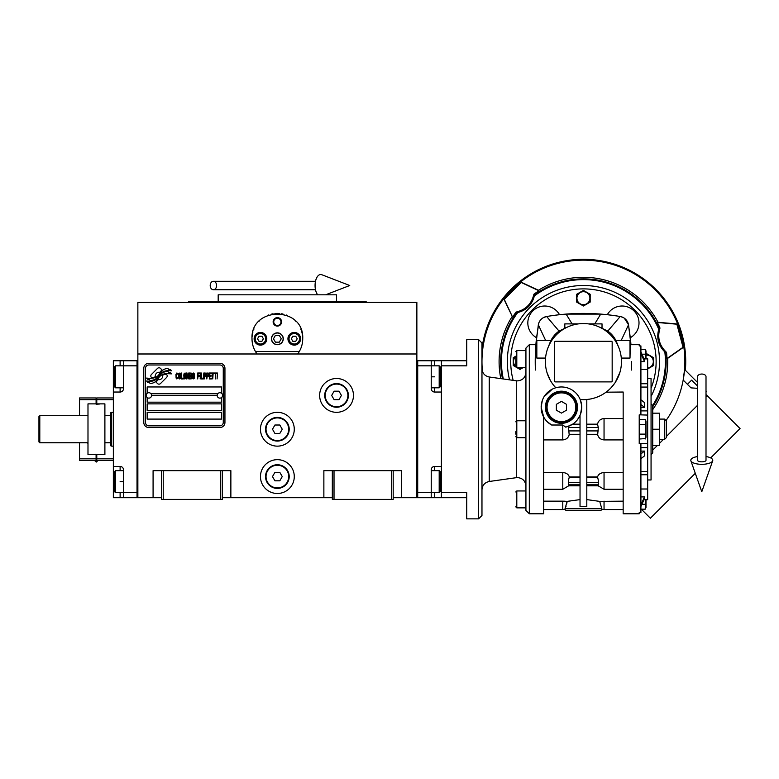 <?xml version="1.0" encoding="UTF-8"?>
<svg xmlns="http://www.w3.org/2000/svg" width="779" height="779" viewBox="0 0 779 779"><rect width="100%" height="100%" fill="white"/><g stroke="black" fill="none" stroke-linecap="round" stroke-linejoin="round"><path stroke-width="1.17" d="M393.191 497.713L416.862 497.713L416.862 302.418L137.864 302.418L137.864 353.987L416.862 353.987M332.321 497.713L222.414 497.713M161.545 497.713L137.864 497.713L137.864 353.987M294.277 476.582A16.904 16.904 0 0 0 277.363 459.668A16.904 16.904 0 0 0 260.459 476.582A16.904 16.904 0 0 0 277.363 493.487A16.904 16.904 0 0 0 294.277 476.582M294.277 429.239A16.904 16.904 0 0 0 277.363 412.325A16.904 16.904 0 0 0 260.459 429.239A16.904 16.904 0 0 0 277.363 446.143A16.904 16.904 0 0 0 294.277 429.239M353.462 395.42A16.904 16.904 0 0 0 336.547 378.506A16.904 16.904 0 0 0 319.643 395.42A16.904 16.904 0 0 0 336.547 412.325A16.904 16.904 0 0 0 353.462 395.42M323.869 497.713L323.869 470.662L332.321 470.662L332.321 499.407L393.191 499.407L393.191 470.662L401.652 470.662L401.652 497.713M153.083 497.713L153.083 470.662L161.545 470.662L161.545 499.407L222.414 499.407L222.414 470.662L230.866 470.662L230.866 497.713M332.321 470.662L393.191 470.662M161.545 470.662L222.414 470.662M391.506 499.407L391.506 470.662M334.016 499.407L334.016 470.662M220.72 499.407L220.72 470.662M163.23 499.407L163.23 470.662M167.203 375.984A2.113 2.113 0 0 0 166.579 374.485L166.385 374.29A9.806 9.806 0 0 0 162.636 375.215A3.71 3.71 0 0 1 158.195 379.597A14.723 14.723 0 0 1 155.946 381.973L157.514 383.55A2.113 2.113 0 0 0 160.503 383.55L166.579 377.474A2.113 2.113 0 0 0 167.203 375.984M217.175 395.42A2.707 2.707 0 0 0 219.873 398.127A2.707 2.707 0 0 0 222.58 395.42A2.707 2.707 0 0 0 219.873 392.713A2.707 2.707 0 0 0 217.175 395.42L151.564 395.42A2.707 2.707 0 0 1 148.857 398.127A2.707 2.707 0 0 1 146.15 395.42A2.707 2.707 0 0 1 148.857 392.713A2.707 2.707 0 0 1 151.564 395.42M147.163 419.092L221.567 419.092L221.567 412.325L147.163 412.325L147.163 419.092M150.97 393.726L217.76 393.726M223.261 368.36A3.379 3.379 0 0 0 219.873 364.981L148.857 364.981A3.379 3.379 0 0 0 145.478 368.36L145.478 422.471A3.379 3.379 0 0 0 148.857 425.85L219.873 425.85A3.379 3.379 0 0 0 223.261 422.471L223.261 368.36M147.163 403.873L147.163 410.64L221.567 410.64L221.567 403.873L147.163 403.873M147.163 397.533L147.163 402.178L221.567 402.178L221.567 397.533M221.567 393.307L221.567 386.968L147.163 386.968L147.163 393.307M168.644 372.576L167.923 371.388A15.522 15.522 0 0 0 164.301 372.031A8.102 8.102 0 0 0 160.318 374.728A302.817 302.817 0 0 1 158.225 377.299A12.756 12.756 0 0 1 155.294 379.918A8.374 8.374 0 0 1 150.493 381.243A60.149 60.149 0 0 1 146.656 381.009L147.397 382.246L149.393 382.382L150.074 383.531A9.738 9.738 0 0 0 154.505 382.275A9.231 9.231 0 0 0 157.903 378.945A12.863 12.863 0 0 1 160.727 375.653A8.715 8.715 0 0 1 166.482 373.647A100.179 100.179 0 0 1 171.361 373.881L170.659 372.713L168.644 372.576M168.644 369.548L167.962 368.418A9.173 9.173 0 0 0 162.704 370.249A11.149 11.149 0 0 0 160.085 373.044A24.431 24.431 0 0 1 158.478 375.186A7.936 7.936 0 0 1 154.904 377.63A13.34 13.34 0 0 1 150.6 378.321A33.955 33.955 0 0 1 146.656 378.068L147.348 379.217L149.383 379.354L150.035 380.434A10.03 10.03 0 0 0 158.731 375.945A12.873 12.873 0 0 1 161.652 372.761A9.718 9.718 0 0 1 166.657 370.775A21.111 21.111 0 0 1 171.361 370.843L170.669 369.694L168.644 369.548M162.071 369.976L160.493 368.399A2.113 2.113 0 0 0 157.504 368.399L151.428 374.485A2.113 2.113 0 0 0 151.428 377.464L151.623 377.659A9.796 9.796 0 0 0 155.372 376.744A3.71 3.71 0 0 1 159.822 372.352A14.743 14.743 0 0 1 162.071 369.976M178.07 378.049L178.128 377.425L177.33 378.175L176.307 377.425L176.424 374.144L177.33 373.774L178.128 374.524L177.846 373.394L176.823 373.014L175.966 374.397L176.083 378.049L176.823 378.935L178.07 378.049M179.939 373.014L178.975 373.394L178.576 375.03L178.751 378.049L179.482 378.935L180.446 378.555L180.845 376.919L180.679 373.891L179.939 373.014M181.643 373.014L181.303 378.935L183.347 378.935L183.347 378.175L181.643 378.175L181.643 373.014M185.159 373.014L184.195 373.394L183.795 375.03L183.971 378.049L184.701 378.935L185.665 378.555L186.064 376.919L185.899 373.891L185.159 373.014M188.109 378.935L188.898 374.271L189.239 378.935L189.239 373.014L188.732 373.014L187.875 378.302L187.028 373.014L186.522 373.014L186.522 378.935L186.863 374.271L188.109 378.935M191.566 376.033L191.342 373.141L189.696 373.014L189.696 378.935L191.342 378.808L191.566 376.033M193.611 373.014L192.647 373.394L192.247 375.03L192.413 378.049L193.153 378.935L194.117 378.555L194.516 376.919L194.341 373.891L193.611 373.014M197.691 378.935L198.032 376.16L199.502 376.16L199.502 375.41L198.032 375.41L198.032 373.774L199.736 373.774L199.736 373.014L197.691 373.014L197.691 378.935M200.184 378.935L200.524 373.014L200.184 378.935M201.323 373.014L200.982 378.935L203.027 378.935L203.027 378.175L201.323 378.175L201.323 373.014M203.475 378.935L203.816 373.014L203.475 378.935M206.367 374.903L205.919 373.141L204.273 373.014L204.273 378.935L204.614 376.286L205.919 376.16L206.367 374.903M208.918 374.903L208.47 373.141L206.825 373.014L206.825 378.935L207.165 376.286L208.47 376.16L208.918 374.903M211.421 378.935L211.421 378.175L209.717 378.175L209.717 376.16L211.187 376.16L211.187 375.41L209.717 375.41L209.717 373.774L211.421 373.774L211.421 373.014L209.376 373.014L209.376 378.935L211.421 378.935M214.03 373.647L214.03 373.014L211.869 373.014L211.869 373.647L212.774 373.647L212.774 378.935L213.115 373.647L214.03 373.647M216.63 373.647L216.63 373.014L214.478 373.014L214.478 373.647L215.384 373.647L215.384 378.935L215.725 373.647L216.63 373.647M217.088 378.935L217.429 373.014L217.088 378.935M179.258 373.891L180.446 374.524L179.939 378.175L178.975 377.425L179.258 373.891M184.477 373.891L185.665 374.524L185.159 378.175L184.195 377.425L184.477 373.891M190.037 375.536L190.037 373.774L191.283 373.891L191.283 375.41L190.037 375.536M191.4 376.666L191.283 378.049L190.037 378.175L190.037 376.286L191.4 376.666M192.929 373.891L194.117 374.524L193.611 378.175L192.647 377.425L192.929 373.891M205.86 375.41L204.614 375.536L204.614 373.647L205.86 373.774L205.86 375.41M208.412 375.41L207.165 375.536L207.165 373.647L208.412 373.774L208.412 375.41M148.857 427.544A5.073 5.073 0 0 1 143.784 422.471L143.784 368.36A5.073 5.073 0 0 1 148.857 363.287L219.873 363.287A5.073 5.073 0 0 1 224.946 368.36L224.946 422.471A5.073 5.073 0 0 1 219.873 427.544L148.857 427.544M255.843 352.196A25.366 25.366 0 0 0 257.08 353.987C253.73 349.43 252.036 344.357 252.007 338.777C250.448 306.05 304.287 306.059 302.729 338.777C302.7 344.357 301.006 349.43 297.656 353.987A25.366 25.366 0 0 0 299.048 351.933M286.477 315.096A25.366 25.366 0 0 0 286.214 314.998A25.366 25.366 0 0 1 287.285 315.427M283.011 314.044A25.366 25.366 0 0 0 281.647 313.771A25.366 25.366 0 0 1 283.011 314.044M279.856 313.528A25.366 25.366 0 0 0 277.382 313.411A25.366 25.366 0 0 1 279.856 313.528M277.334 313.411A25.366 25.366 0 0 0 274.88 313.528A25.366 25.366 0 0 1 277.334 313.411M273.078 313.771A25.366 25.366 0 0 0 271.735 314.044A25.366 25.366 0 0 1 273.078 313.771M267.421 315.446A25.366 25.366 0 0 1 268.531 314.998A25.366 25.366 0 0 0 268.258 315.096M252.016 339.42A25.366 25.366 0 0 1 252.007 338.738M252.094 336.616A25.366 25.366 0 0 1 252.377 334.434M252.659 333.032A25.366 25.366 0 0 1 252.941 331.922M253.603 329.916A25.366 25.366 0 0 1 254.003 328.913M259.076 321.201A25.366 25.366 0 0 1 259.767 320.51M262.474 318.241A25.366 25.366 0 0 1 263.419 317.589M291.346 317.608A25.366 25.366 0 0 1 292.242 318.231M294.978 320.52A25.366 25.366 0 0 1 295.631 321.172M300.791 329.05A25.366 25.366 0 0 1 301.122 329.887M301.531 331.056A25.366 25.366 0 0 1 302.534 335.613M271.618 338.777A5.745 5.745 0 0 0 277.363 344.522A5.745 5.745 0 0 0 283.118 338.777A5.745 5.745 0 0 0 277.363 333.022A5.745 5.745 0 0 0 271.618 338.777M299.331 351.456L255.405 351.456M273.137 321.863A4.226 4.226 0 0 1 277.363 317.637A4.226 4.226 0 0 1 281.599 321.863A4.226 4.226 0 0 1 277.363 326.089A4.226 4.226 0 0 1 273.137 321.863M254.12 338.777A6.339 6.339 0 0 0 260.459 345.116A6.339 6.339 0 0 0 266.798 338.777A6.339 6.339 0 0 0 260.459 332.429A6.339 6.339 0 0 0 254.12 338.777M287.938 338.777A6.339 6.339 0 0 0 294.277 345.116A6.339 6.339 0 0 0 300.616 338.777A6.339 6.339 0 0 0 294.277 332.429A6.339 6.339 0 0 0 287.938 338.777M260.459 344.016A5.239 5.239 0 0 0 265.697 338.777A5.239 5.239 0 0 0 260.459 333.529A5.239 5.239 0 0 0 255.22 338.777A5.239 5.239 0 0 0 260.459 344.016M260.459 344.688A5.92 5.92 0 0 0 266.379 338.777A5.92 5.92 0 0 0 260.459 332.857A5.92 5.92 0 0 0 254.538 338.777A5.92 5.92 0 0 0 260.459 344.688M258.998 336.236L257.528 338.777L258.998 341.309L261.919 341.309L263.39 338.777L261.919 336.236L258.998 336.236M294.277 344.016A5.239 5.239 0 0 0 299.516 338.777A5.239 5.239 0 0 0 294.277 333.529A5.239 5.239 0 0 0 289.038 338.777A5.239 5.239 0 0 0 294.277 344.016M294.277 344.688A5.92 5.92 0 0 0 300.197 338.777A5.92 5.92 0 0 0 294.277 332.857A5.92 5.92 0 0 0 288.357 338.777A5.92 5.92 0 0 0 294.277 344.688M292.816 336.236L291.346 338.777L292.816 341.309L295.738 341.309L297.208 338.777L295.738 336.236L292.816 336.236M273.75 321.863A3.613 3.613 0 0 0 277.363 325.476A3.613 3.613 0 0 0 280.976 321.863A3.613 3.613 0 0 0 277.363 318.251A3.613 3.613 0 0 0 273.75 321.863M277.363 344.688A5.92 5.92 0 0 0 283.283 338.777A5.92 5.92 0 0 0 277.363 332.857A5.92 5.92 0 0 0 271.452 338.777A5.92 5.92 0 0 0 277.363 344.688M273.458 338.777L275.415 342.156L279.32 342.156L281.268 338.777L279.32 335.389L275.415 335.389L273.458 338.777M366.14 302.418L366.14 301.57L188.596 301.57L188.596 302.418M336.547 301.57L336.547 294.813L218.188 294.813L218.188 301.57M431.235 360.755L441.381 360.755L441.381 497.713L417.71 497.713L417.71 360.755L431.235 360.755L431.235 365.828L417.71 365.828L417.71 492.649L431.235 492.649L431.235 469.815A3.379 3.379 0 0 1 434.624 466.436L441.381 466.436L441.381 392.032L434.624 392.032A3.379 3.379 0 0 1 431.235 388.653L431.235 365.828L439.19 365.828L439.19 387.806L431.235 387.806M441.381 481.656L440.534 481.656L440.534 491.296L440.534 472.016L439.19 470.662L439.19 492.649L431.235 492.649L431.235 497.713M417.71 497.713L416.862 497.713L416.862 360.755L417.71 360.755M439.19 365.828L440.534 367.182L440.534 386.452L440.534 376.822L441.381 376.822M113.354 392.032L113.354 376.822L114.192 376.822L114.192 367.182L114.192 386.452L115.545 387.806L115.545 365.828L123.491 365.828L123.491 388.653A3.379 3.379 0 0 1 120.112 392.032L113.354 392.032L113.354 466.436L120.112 466.436A3.379 3.379 0 0 1 123.491 469.815L123.491 497.713L137.026 497.713L137.026 360.755L123.491 360.755L123.491 365.828L137.026 365.828L137.026 492.649L115.545 492.649L115.545 470.662L123.491 470.662M113.354 376.822L113.354 360.755L123.491 360.755M123.491 497.713L120.112 497.713L120.112 492.649M113.354 466.436L113.354 497.713L120.112 497.713M137.026 497.713L137.864 497.713L137.864 360.755L137.026 360.755M115.545 492.649L114.192 491.296L114.192 472.016L114.192 481.656L113.354 481.656M111.66 412.325L110.813 412.636L110.813 445.841L111.66 446.143L111.66 412.325L113.354 412.325M110.813 442.764L104.892 442.764M110.813 415.713L104.892 415.713M441.381 365.828L466.748 365.828L466.748 339.615L478.588 339.615L478.588 518.853L481.967 515.474L481.967 343.003L478.588 339.615M441.381 492.649L466.748 492.649L466.748 497.713L441.381 497.713M441.381 360.755L466.748 360.755M348.388 395.42A11.841 11.841 0 0 1 336.547 407.251A11.841 11.841 0 0 1 324.716 395.42A11.841 11.841 0 0 1 336.547 383.58A11.841 11.841 0 0 1 348.388 395.42M347.882 395.42A11.325 11.325 0 0 1 336.547 406.745A11.325 11.325 0 0 1 325.223 395.42A11.325 11.325 0 0 1 336.547 384.086A11.325 11.325 0 0 1 347.882 395.42M341.426 395.42L338.992 391.194L334.103 391.194L331.669 395.42L334.103 399.646L338.992 399.646L341.426 395.42M289.204 429.239A11.841 11.841 0 0 1 277.363 441.07A11.841 11.841 0 0 1 265.532 429.239A11.841 11.841 0 0 1 277.363 417.398A11.841 11.841 0 0 1 289.204 429.239M288.697 429.239A11.325 11.325 0 0 1 277.363 440.563A11.325 11.325 0 0 1 266.038 429.239A11.325 11.325 0 0 1 277.363 417.904A11.325 11.325 0 0 1 288.697 429.239M282.251 429.239L279.807 425.013L274.929 425.013L272.484 429.239L274.929 433.465L279.807 433.465L282.251 429.239M289.204 476.582A11.841 11.841 0 0 1 277.363 488.414A11.841 11.841 0 0 1 265.532 476.582A11.841 11.841 0 0 1 277.363 464.742A11.841 11.841 0 0 1 289.204 476.582M288.697 476.582A11.325 11.325 0 0 1 277.363 487.907A11.325 11.325 0 0 1 266.038 476.582A11.325 11.325 0 0 1 277.363 465.248A11.325 11.325 0 0 1 288.697 476.582M282.251 476.582L279.807 472.356L274.929 472.356L272.484 476.582L274.929 480.809L279.807 480.809L282.251 476.582M701.782 374.037A4.226 2.629 0 0 1 706.008 376.666L706.008 460.292A4.226 1.548 0 0 1 701.782 461.84A4.226 1.548 0 0 1 697.556 460.292L697.556 376.666A4.226 2.629 0 0 1 701.782 374.037M697.556 456.562A10.994 4.041 0 0 0 690.885 460.808A10.994 4.041 0 0 0 701.782 464.323A10.994 4.041 0 0 0 712.688 460.808A10.994 4.041 0 0 0 706.008 456.562M210.194 285.513A4.226 3.194 -90 0 0 213.397 289.739A4.226 3.194 -90 0 0 216.591 285.513A4.226 3.194 -90 0 0 213.397 281.287A4.226 3.194 -90 0 0 210.194 285.513M317.696 294.813A10.994 5.628 -90 0 1 315.067 285.513A10.994 5.628 -90 0 1 321.785 274.724L349.732 285.513L325.632 294.813M87.988 442.764L39.797 442.764L38.95 441.917L38.95 416.551L39.797 415.713L87.988 415.713M39.797 442.764L39.797 415.713M515.786 356.675A6.495 6.495 0 0 0 515.786 366.529L515.786 356.616M515.786 431.693L515.786 434.107M643.999 358.768L647.67 358.768L647.67 499.699L643.999 499.699M566.167 327.608L565.35 327.881M564.824 328.066L564.824 323.889L577.56 323.889M586.801 434.312L597.522 434.312C598.389 437.74 600.56 439.609 604.046 439.921L623.161 439.921M545.407 419.696L543.684 417.077A20.293 20.293 0 0 0 551.62 425.013L562.789 425.013L565.632 427.106A20.293 20.293 0 0 0 581.728 407.251L580.53 414.116M565.632 427.106L566.859 426.804M567.239 426.697L572.653 424.166L580.034 424.166M589.391 399.169L586.801 399.491L586.801 506.574L580.034 506.574L580.034 415.363L577.395 419.793M631.613 361.602A219.814 219.814 0 0 1 631.448 370.054M535.397 370.054A219.814 219.814 0 0 1 536.536 337.706L538.844 322.925M536.536 337.706A16.904 16.904 0 0 1 540.499 306.556A16.904 16.904 0 0 1 559.526 314.716A219.814 219.814 0 0 1 607.318 314.716A16.904 16.904 0 0 1 634.057 310.967A16.904 16.904 0 0 1 630.308 337.706A219.814 219.814 0 0 1 630.961 344.688L628.507 324.814L630.308 337.706M581.728 407.251A20.293 20.293 0 0 0 580.189 399.51A38.044 38.044 0 0 0 621.467 361.602A38.044 38.044 0 0 0 583.422 323.558A38.044 38.044 0 0 0 555.797 387.767A20.293 20.293 0 0 0 541.152 407.251L543.684 417.077L543.684 513.78L543.684 429.239M551.805 382.762L550.286 380.308M550.237 380.21L546.965 372.469M552.282 389.149L543.684 397.105L542.34 400.396L541.152 407.251M543.684 439.921L562.789 439.921C566.284 439.609 568.456 437.74 569.322 434.312L580.034 434.312M566.742 503.74L567.131 501.384L566.187 501.296M565.155 501.218L562.789 501.16L567.131 501.384L564.902 509.213A1.694 1.694 0 0 0 566.508 510.401L600.327 510.401A1.694 1.694 0 0 0 601.943 509.213L599.713 501.384L623.161 501.16M565.885 506.73L566.109 506.068M564.902 509.213L562.789 509.554L562.789 501.16L543.684 501.16M580.034 499.612L567.131 501.384M580.034 485.823L568.553 485.823L568.553 480.049L569.322 476.933C568.456 474.284 566.284 472.824 562.789 472.541L543.684 472.541M569.322 476.933L580.034 476.933M551.62 425.013L546.955 421.468M546.683 421.186L545.514 419.823M544.589 418.557L543.684 418.557M541.162 407.894A20.293 20.293 0 0 0 543.684 417.077M545.534 358.077L536.838 358.077L536.838 340.462L550.967 340.462A25.347 25.347 0 0 1 559.04 331.094L550.052 342.536L548.046 347.59M536.838 340.462L536.838 358.077M601.943 509.213L604.046 509.554L604.046 501.16M599.713 501.384L586.801 499.612M547.004 340.462L545.641 340.462L538.328 324.814L535.884 344.688M569.128 434.312L568.446 426.298M591.504 398.78L594.445 398.011M596.461 397.339L599.626 396.024M619.889 372.45L615.235 382.47M614.923 382.937L611.174 387.621M549.847 343.052A25.347 25.347 0 0 1 550.967 340.462L550.87 340.462M529.311 344.688L529.311 513.78L525.932 510.401L525.932 348.077L529.311 344.688L536.497 344.688M623.161 429.239L623.161 513.78L623.161 392.032L606.043 392.188M539.633 321.289L540.09 320.597M540.84 319.672L541.96 318.611M543.197 317.764L546.43 316.547M618.497 316.225L620.211 316.508A219.814 219.814 7.1 0 0 600.716 314.093L566.129 314.093A219.814 219.814 -7.1 0 0 546.634 316.508L549.984 315.972M550.062 315.953L553.226 315.495M553.314 315.485L556.547 315.057M608.204 314.813L613.54 315.485M613.638 315.495L616.793 315.962M616.9 315.972L618.448 316.216M620.649 316.595L623.122 317.472M624.339 318.212L628.478 324.629M659.511 361.602A76.089 76.089 0 0 1 651.059 396.462A76.089 76.089 0 0 0 583.422 285.513A76.089 76.089 0 0 0 509.554 379.84M555.797 387.767A20.293 20.293 0 0 1 580.189 399.51L581.65 405.508M556.518 334.697L559.04 331.094L566.596 327.482L559.04 331.094L546.634 316.508A10.146 10.146 0 0 0 538.328 324.814M577.502 407.251A16.067 16.067 0 0 0 561.435 391.194A16.067 16.067 0 0 0 545.378 407.251A16.067 16.067 0 0 0 561.435 423.318A16.067 16.067 0 0 0 577.502 407.251M623.161 418.557L604.046 418.557C600.56 418.859 598.389 420.728 597.522 424.166L598.301 427.544L597.717 434.312M630.007 340.462L630.007 358.077L630.347 340.462L615.868 340.462A25.347 25.347 0 0 1 616.987 343.052M630.007 358.077L621.301 358.077M630.347 344.688L639.218 344.688L639.218 345.925L640.913 345.925L640.913 414.866L639.218 414.866L639.218 443.611L640.913 443.611L640.913 512.553L639.218 512.553L639.218 513.78L623.161 513.78M618.789 347.59L616.793 342.536L607.805 331.094L600.268 327.492L607.805 331.094L620.211 316.508A10.146 10.146 0 0 1 628.507 324.814L621.204 340.462L619.831 340.462M610.327 334.697L607.805 331.094A25.347 25.347 0 0 1 615.868 340.462L615.965 340.462M554.677 342.156A0.847 0.847 0 0 1 555.524 341.309L611.32 341.309A0.847 0.847 0 0 1 612.167 342.156L612.167 381.048A0.847 0.847 0 0 1 611.32 381.895L555.524 381.895A0.847 0.847 0 0 1 554.677 381.048L554.677 342.156M623.161 472.541L604.046 472.541C600.56 472.824 598.389 474.284 597.522 476.933L598.291 480.049L598.291 485.823L586.801 485.823M586.801 476.933L597.522 476.933M572.078 323.889L566.129 314.093M594.766 323.889L600.716 314.093M600.239 327.472L602.021 328.066L602.021 323.889L589.284 323.889M597.717 424.166L586.801 424.166M640.913 414.866L647.67 415.08M647.67 443.387L640.913 443.611M645.986 354.279L646.833 353.793L653.591 357.697L653.591 365.507L646.833 369.412M523.284 367.522L520.012 369.412L516.73 367.513M515.951 367.065L513.244 365.507L513.244 357.697L515.786 356.227M583.422 290.382L590.18 294.287L590.18 302.096L583.422 306.001L576.655 302.096L576.655 294.287L583.422 290.382M576.655 407.251A15.22 15.22 0 0 0 561.435 392.032A15.22 15.22 0 0 0 546.225 407.251A15.22 15.22 0 0 0 561.435 422.471A15.22 15.22 0 0 0 576.655 407.251M640.913 404.544L644.506 407.368L644.506 402.587L640.913 399.763M644.506 407.368L640.913 407.368M640.913 353.608L644.506 361.583L644.506 359.888L640.913 351.923M644.506 361.583L640.913 361.583M525.932 350.608L516.798 350.608L516.798 367.522L515.786 366.5L515.786 359.061M640.913 496.885L644.506 496.885L640.913 504.86M640.913 506.554L644.506 498.579L644.506 496.885M640.913 451.099L644.506 451.099L640.913 453.923M640.913 458.704L644.506 455.881L644.506 451.099M647.67 368.039A6.495 6.495 0 0 0 653.318 361.602A6.495 6.495 0 0 0 645.986 355.166M517.344 367.522A6.495 6.495 0 0 0 522.68 367.522M589.907 298.191A6.495 6.495 0 0 0 583.422 291.697A6.495 6.495 0 0 0 576.927 298.191A6.495 6.495 0 0 0 583.422 304.686A6.495 6.495 0 0 0 589.907 298.191M575.808 407.251A14.373 14.373 0 0 0 561.435 392.879A14.373 14.373 0 0 0 547.062 407.251A14.373 14.373 0 0 0 561.435 421.624A14.373 14.373 0 0 0 575.808 407.251M639.725 429.239L639.725 419.472L645.226 419.472L645.937 429.239L645.226 434.117L639.725 434.117L639.725 429.239M645.557 438.558L639.725 438.996L639.725 434.117M561.435 401.399L566.508 404.33L566.508 410.182L561.435 413.113L556.362 410.182L556.362 404.33L561.435 401.399M639.725 424.351L645.226 424.351M645.937 421.916L645.762 423.445M645.46 433.552L645.226 438.996L645.986 437.35L645.986 421.118L645.986 437.35M645.762 426.152L645.84 426.756M647.67 378.506L651.059 378.506L651.059 479.961L647.67 479.961M645.937 359.061L645.226 349.304L640.913 349.304M641.935 354.182L645.226 354.182M645.937 351.738L645.762 353.276M645.762 355.984L645.84 356.578M641.935 504.286L645.226 504.286L645.937 499.407M645.46 503.721L645.226 509.174L640.913 509.174M645.47 508.882L645.986 499.699L645.986 507.519M645.986 358.768L645.986 350.949L645.986 358.768M478.588 518.853L466.748 518.853L466.748 497.713M652.744 429.239L652.744 452.911L652.744 445.296L659.511 445.296L659.511 429.239L652.744 429.239L652.744 405.567L652.744 429.239M652.744 413.172L659.511 413.172L659.511 429.239M664.584 439.385L666.279 437.691L666.279 420.777L664.584 419.092L664.584 439.385L659.511 439.385M697.556 388.332L690.992 387.874L683.183 380.055L684.566 369.489L697.556 382.479M706.008 390.931L706.572 391.496L706.008 392.051M677.944 324.989L683.738 347.093L683.056 347.268L676.873 324.191L677.555 324.006L677.944 324.989M520.693 281.979L521.19 282.475L504.295 299.37L503.799 298.873L504.451 298.045L520.693 281.979L538.464 290.265A84.327 84.327 0 0 1 658.021 322.302L677.555 324.006M683.056 347.268L666.98 358.535A83.596 83.596 0 0 0 666.532 352.39L664.828 351.933C658.382 345.564 656.356 338.008 658.752 329.264L659.131 328.261A82.73 82.73 0 0 0 534.521 294.871L533.897 294.228C531.648 303.878 525.698 309.828 516.049 312.077A83.616 83.616 0 0 0 512.592 317.16L503.799 298.873M534.521 294.871L534.345 295.932C532.057 304.706 526.526 310.237 517.753 312.525L516.049 312.077M521.19 282.475L538.98 290.771A83.626 83.626 0 0 0 533.897 294.228M504.295 299.37L512.592 317.16M500.829 378.623A84.327 84.327 0 0 1 512.085 316.644M538.98 290.771L538.464 290.265M659.131 328.261L659.998 328.017A83.616 83.616 0 0 0 657.32 322.477L658.021 322.302M683.738 347.093L667.681 358.34A84.327 84.327 0 0 1 652.744 409.598M666.016 420.524A101.455 101.455 0 0 0 648.975 284.169A101.455 101.455 0 0 0 482.444 371.417M666.532 352.39C659.297 345.623 657.116 337.502 659.998 328.017M657.32 322.477L676.873 324.191M666.98 358.535L667.681 358.34M710.682 457.925L740.05 428.557L706.008 394.515M685.354 370.268A102.302 102.302 0 0 0 562.477 261.471A102.302 102.302 0 0 0 481.967 348.476M695.287 473.32L650.377 518.23L641.321 509.174M697.556 386.063L691.625 380.133L687.438 384.32M707.166 395.674L706.008 396.832M697.556 405.294L666.279 436.571M663.465 439.385L659.511 443.339M657.544 445.296L652.744 450.096M92.214 454.595L87.988 454.595L87.988 403.873L104.892 403.873L104.892 454.595L92.526 454.547M99.41 404.048L96.44 404.223M92.545 454.547L93.431 454.43M93.47 454.42L94.814 454.293M94.824 454.293L96.06 454.245M87.482 415.713L87.988 414.866M87.988 443.611L87.482 442.764M96.099 404.223L96.099 399.646L79.536 399.646L79.536 415.713M79.536 399.646L79.536 397.952L96.099 397.952L96.099 399.646M96.099 458.831L96.099 460.516L79.536 460.516L79.536 458.831L96.099 458.831L96.099 454.245M79.536 442.764L79.536 458.831M113.354 460.516L96.781 460.516L96.781 454.245M96.781 404.223L96.781 397.952L113.354 397.952M434.624 466.436L434.624 470.662M434.624 492.649L434.624 497.713M434.624 360.755L434.624 365.828M434.624 387.806L434.624 392.032M431.235 376.822L434.624 376.822M120.112 365.828L120.112 360.755M123.491 481.656L120.112 481.656M120.112 470.662L120.112 466.436M120.112 392.032L120.112 387.806M640.913 474.742L647.67 474.742M640.913 387.066L647.67 387.066M623.161 489.251L604.046 489.251L604.046 472.541M604.046 439.921L604.046 418.557M562.789 425.013L562.789 439.921M562.789 472.541L562.789 489.251L543.684 489.251M651.059 388.283A72.71 72.71 0 0 0 583.422 288.892A72.71 72.71 0 0 0 513.176 380.356M601.768 508.706L565.077 508.706M580.034 477.663L569.128 477.663M568.534 427.544L580.034 427.544M580.034 430.923L568.534 430.923M568.534 482.444L580.034 482.444M580.034 484.83L568.534 484.83M598.301 484.83L586.801 484.83M586.801 482.444L598.301 482.444M597.717 477.663L586.801 477.663M598.301 430.923L586.801 430.923M586.801 427.544L598.301 427.544M525.932 437.691L516.798 437.691L516.798 420.777L525.932 420.777M525.932 507.859L516.798 507.859L516.798 490.955L525.932 490.955M525.932 372.42C525.426 377.552 522.612 380.376 517.47 380.873L516.302 380.795L516.302 420.913M516.302 437.564L516.302 477.683L517.47 477.595C522.612 478.102 525.426 480.916 525.932 486.047M640.913 410.903L647.67 410.903M640.913 383.735L647.67 383.735M644.048 358.876L647.67 358.876M516.302 477.683L489.241 481.48L489.241 376.997C484.742 376.004 482.318 373.219 481.967 368.623M644.048 499.592L647.67 499.592M640.913 471.412L647.67 471.412M640.913 447.574L647.67 447.574M516.691 312.7A82.73 82.73 0 0 0 502.513 378.857M503.302 378.964A81.98 81.98 0 0 1 517.753 312.525M534.345 295.932A81.98 81.98 0 0 1 658.752 329.264M664.828 351.933A81.98 81.98 0 0 1 652.734 405.362M652.744 406.735A82.73 82.73 0 0 0 665.656 352.614M96.781 458.831L113.354 458.831M113.354 399.646L96.781 399.646M431.235 470.662L439.19 470.662M440.534 491.296L439.19 492.649M440.534 386.452L439.19 387.806M114.192 472.016L115.545 470.662M123.491 387.806L115.545 387.806M114.192 367.182L115.545 365.828M111.66 446.143L113.354 446.143M712.688 460.808L701.782 491.744L690.885 460.808M213.397 289.739L315.495 289.739M213.397 281.287L315.495 281.287M562.789 509.554L543.684 509.554M529.311 513.78L543.684 513.78M568.67 485.823L562.789 489.251M623.161 509.554L604.046 509.554M598.165 485.823L604.046 489.251M516.798 367.522L525.932 367.522M639.725 420.777L639.218 420.777M639.725 437.691L639.218 437.691M647.67 369.47L640.913 369.47M516.798 437.691L515.786 436.678M516.798 420.777L515.786 421.799M516.798 350.608L515.786 351.621M516.798 507.859L515.786 506.847M516.798 490.955L515.786 491.968M516.302 380.795L489.241 376.997M647.67 488.998L640.913 488.998M489.241 481.48C484.742 482.464 482.318 485.259 481.967 489.855M645.986 421.118L645.226 419.472M645.986 350.949L645.226 349.304M651.059 454.595L652.744 452.911M651.059 403.873L652.744 405.567M664.584 419.092L659.511 419.092M97.959 460.516L96.275 462.064L94.59 460.516"/></g></svg>
